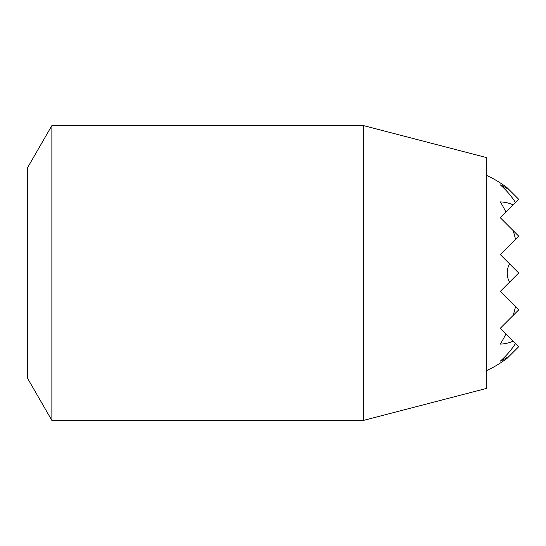 <?xml version="1.0" encoding="UTF-8"?>
<svg xmlns="http://www.w3.org/2000/svg" width="546" height="546" viewBox="0 0 546 546"><rect width="100%" height="100%" fill="white"/><g stroke="black" fill="none" stroke-linecap="round" stroke-linejoin="round"><path stroke-width="0.82" d="M486.268 175.28A107.262 107.262 0 0 1 507.241 187.831L509.595 190.185A92.554 65.445 90 0 0 500.272 184.828A103.501 73.184 90 0 1 515.513 202.477L513.172 204.818A71.151 50.307 90 0 0 500.272 201.883A107.241 75.833 90 0 1 505.917 212.073L500.272 217.718L513.172 230.617A107.241 75.833 90 0 1 515.513 239.332L500.272 254.572L509.595 263.895A14.121 9.985 90 0 0 509.595 282.105L500.272 291.428L515.513 306.668A107.241 75.833 90 0 1 513.172 315.383L500.272 328.282L505.917 333.927A107.241 75.833 90 0 1 500.272 344.116A71.151 50.307 90 0 0 513.172 341.182L515.513 343.523A103.501 73.184 90 0 1 500.272 361.172A92.554 65.445 90 0 0 509.595 355.815L507.241 358.169A107.262 107.262 0 0 1 486.268 370.72M363.418 125.58L486.268 157.514L486.268 388.486L363.418 420.42L363.418 125.58L51.87 125.58L51.87 420.42L363.418 420.42M51.87 125.58L27.3 168.134L27.3 377.866L51.87 420.42M509.595 190.185L518.7 199.29L515.513 202.477M515.513 343.523L518.7 346.71L509.595 355.815M513.172 204.818L505.917 212.073M513.172 230.617L518.7 236.145L515.513 239.332M505.917 333.927L513.172 341.182M515.513 306.668L518.7 309.855L513.172 315.383M509.595 263.895L518.7 273L509.595 282.105"/></g></svg>

